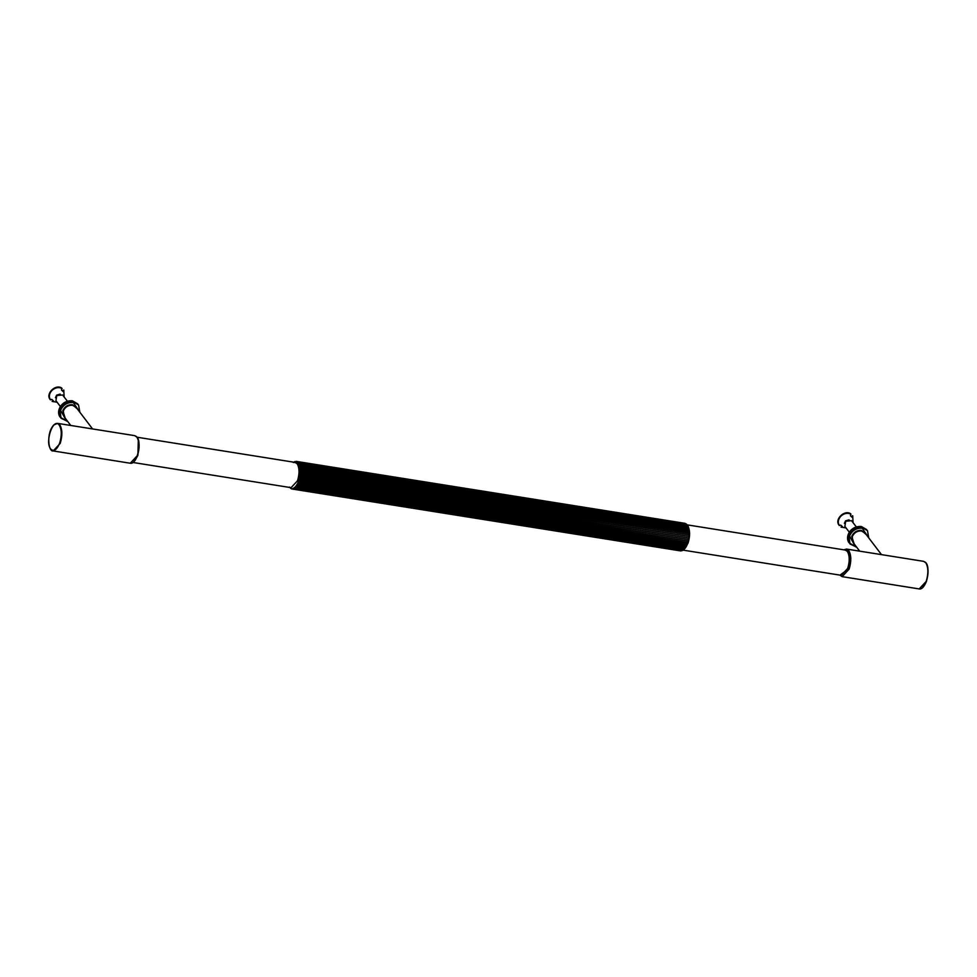 <?xml version="1.0" encoding="UTF-8"?>
<svg xmlns="http://www.w3.org/2000/svg" width="977" height="977" viewBox="0 0 977 977"><rect width="100%" height="100%" fill="white"/><g stroke="black" fill="none" stroke-linecap="round" stroke-linejoin="round"><path stroke-width="1.47" d="M291.647 488.891L680.664 550.918L292.16 489.013L292.734 488.451L681.799 550.784L292.892 488.988L293.466 488.182L682.544 550.466L293.65 488.769L294.199 487.743L682.899 550.259L294.407 488.353L294.932 487.144L684.205 549.159L295.152 487.779L295.64 486.375L684.914 548.39L684.388 548.927L295.897 487.022L296.324 485.447L685.598 547.474L296.617 486.106L296.971 484.384L686.257 546.412L297.289 485.056L297.582 483.2L686.855 545.215L297.936 483.859L298.144 481.905L687.417 543.92L298.522 482.553L298.632 480.513L687.918 542.54L299.047 481.136L299.072 479.048L688.345 541.075L299.512 479.646L299.426 477.533L688.7 539.56L299.902 478.095L299.707 475.994L688.993 538.022L300.22 476.507L299.915 474.431L689.188 536.458L300.452 474.907L300.024 472.892L689.31 534.908L300.598 473.295L300.061 471.366L689.347 533.393L300.66 471.72L300.012 469.9L689.286 531.928L300.635 470.193L299.878 468.508L689.151 530.535L300.513 468.728L299.658 467.201L688.944 529.229L300.305 467.36L299.841 465.455L688.333 527.36L688.638 528.032L299.365 466.005L299.438 464.38L688.272 526.957L298.986 464.93L298.962 463.452L687.454 525.357L298.547 463.99L298.412 462.695L686.916 524.588L298.034 463.208L297.814 462.084L686.636 524.283L297.472 462.585L297.167 461.669L686.013 523.77L296.849 462.121L296.471 461.425L684.975 523.33L295.921 461.4M296.116 461.376L684.987 523.33L686.916 524.588L688.638 528.032L688.993 538.022L685.598 547.474L682.899 550.259L680.664 550.918L291.83 488.976L680.334 550.869M294.663 461.632L293.332 462.524M294.26 462.451L296.055 462.732M289.485 487.071L291.146 488.732M296.971 484.384L686.257 546.412L688.345 541.075L689.31 534.908L687.82 526.017M297.582 483.2L686.855 545.215M298.144 481.905L687.417 543.92M298.632 480.513L687.918 542.54M299.072 479.048L688.345 541.075M299.426 477.533L688.7 539.56M299.707 475.994L688.993 538.022M299.915 474.431L689.188 536.458M300.024 472.892L689.31 534.908M300.061 471.366L689.347 533.393M300.012 469.9L689.286 531.928M299.878 468.508L689.151 530.535M299.658 467.201L300.171 466.664L688.944 529.229M67.401 401.205L62.577 394.964L56.751 395.563L55.945 400.692L60.403 406.542M62.381 390.69L63.786 390.067L63.249 391.679L61.539 390.104L61.746 388.064C55.542 383.778 45.369 393.707 50.096 399.434L51.915 399.495L53.625 401.071L52.135 401.425L52.55 400.277M60.171 394.097L56.605 395.148L55.457 397.688M62.076 388.492C58.705 386.868 55.359 387.478 52.037 390.324C49.131 393.548 48.594 396.735 50.425 399.862M52.135 401.425L57.118 402.231M64.116 396.906L63.786 390.067M856.328 526.908L851.517 520.668L845.691 521.266L844.873 526.395L849.331 532.245M851.321 516.393L852.726 515.758L852.188 517.383L850.478 515.807L850.686 513.768C844.47 509.481 834.309 519.398 839.035 525.137L840.843 525.199L842.565 526.774L841.075 527.128L841.49 525.98M849.111 519.801L845.545 520.851L844.397 523.391M851.016 514.195C847.645 512.571 844.299 513.169 840.977 516.027C838.071 519.251 837.533 522.439 839.365 525.565M841.075 527.128L846.058 527.934M853.055 522.61L852.726 515.758M137.134 437.574C139.662 441.995 139.772 448.003 137.488 455.575L133.776 461.73M134.985 460.57L137.891 455.355L138.319 439.638M137.073 437.22L295.127 462.402L297.155 463.745C299.536 467.934 299.658 473.613 297.496 480.782L291.097 487.67L133.055 462.487M684.865 548.537L688.077 543.017C690.226 535.848 690.116 530.169 687.735 525.98M684.205 549.159L686.257 546.412M687.234 524.869L845.313 550.063L847.34 551.407C849.721 555.595 849.831 561.274 847.67 568.443L841.282 575.331L683.228 550.149M844.03 549.856L848.219 550.869C850.735 555.29 850.857 561.299 848.573 568.883L840 575.123M300.305 467.36L300.415 467.983M300.513 468.728L300.574 469.4M300.635 470.193L300.66 470.902M300.66 471.72L300.647 472.453M300.598 473.295L300.537 474.053M300.452 474.907L300.354 475.652M300.22 476.507L300.086 477.252M299.902 478.095L299.731 478.828M299.512 479.646L299.304 480.354M299.047 481.136L298.815 481.808M298.522 482.553L298.254 483.175M54.089 424.861L57.594 423.371L59.805 424.836C62.406 429.404 62.54 435.608 60.183 443.436L53.198 450.947L50.987 449.481M130.271 463.232L137.256 455.722C139.613 447.881 139.491 441.689 136.89 437.122L134.667 435.644L57.594 423.371L54.077 424.702C46.017 432.457 48.313 452.18 53.198 450.947L130.271 463.232C132.75 463.745 135.156 461.229 137.525 455.673C139.821 445.536 139.503 439.174 136.536 436.609L134.667 435.644M843.749 549.807L846.534 549.062L923.607 561.348L925.817 562.813C928.419 567.393 928.553 573.584 926.196 581.413L919.21 588.936L842.137 576.65L849.111 569.139C851.468 561.311 851.346 555.107 848.744 550.539L846.534 549.062L843.884 549.831M839.866 575.099L842.137 576.65M59.279 425.166C53.54 416.666 44.527 441.848 50.731 449.029C53.796 451.936 56.764 449.982 59.634 443.179C61.917 435.595 61.795 429.587 59.279 425.166M922.715 587.433L926.428 581.278C928.712 573.694 928.59 567.698 926.074 563.265M859.699 551.162L852.958 542.32L852.274 536.617C854.154 532.636 857.208 530.755 861.433 530.975L865.085 533.076L881.51 554.643M866.245 534.602L861.421 530.389C856.951 530.157 853.727 532.147 851.736 536.361L854.118 543.847M856.45 546.912L855.534 546.815L849.526 536.007C852.127 530.487 856.353 527.885 862.202 528.191L868.59 537.668M868.748 537.887L867.466 530.633L862.19 527.604C856.108 527.287 851.7 529.998 848.989 535.75L849.966 543.969L856.621 547.12M856.658 547.169L849.172 542.919L848.183 534.7C850.894 528.948 855.302 526.224 861.384 526.542L867.466 530.633L868.785 537.924M70.759 425.459L64.018 416.617L63.334 410.926C65.215 406.933 68.268 405.052 72.493 405.272L76.145 407.372L92.583 428.94M77.317 408.899L72.481 404.686C68.011 404.454 64.787 406.444 62.797 410.658L65.178 418.144M67.523 421.209L66.595 421.111L60.586 410.316C63.2 404.783 67.425 402.182 73.275 402.487L79.65 411.976M79.809 412.184L78.526 404.942L73.263 401.901C67.169 401.584 62.76 404.295 60.049 410.047L61.038 418.266L67.682 421.429M67.718 421.466L60.232 417.216L59.243 408.997C61.966 403.245 66.363 400.521 72.457 400.851L78.526 404.942L79.845 412.233M688.211 526.542L687.918 525.919M688.614 527.653L688.358 526.908M688.944 528.887L688.724 528.032M689.176 530.218L689.017 529.265M689.322 531.647L689.225 530.609M689.396 533.137L689.359 532.025M689.371 534.675L689.396 533.527M689.261 536.251L689.347 535.066M689.066 537.826L689.212 536.629M688.785 539.402L689.005 538.217M688.431 540.94L688.7 539.78M688.003 542.43L688.333 541.319M687.503 543.847L687.881 542.797M686.953 545.166L687.368 544.201M686.342 546.387L686.782 545.52M685.683 547.486L686.147 546.729M684.987 548.463L685.463 547.816M923.607 561.348L925.463 562.312C928.431 564.877 928.761 571.227 926.452 581.364C924.095 586.933 921.677 589.449 919.21 588.936M849.172 542.919C844.568 537.374 850.039 525.638 861.323 526.505L866.66 529.583M60.232 417.216C55.628 411.671 61.111 399.935 72.383 400.802L77.733 403.88"/></g></svg>
